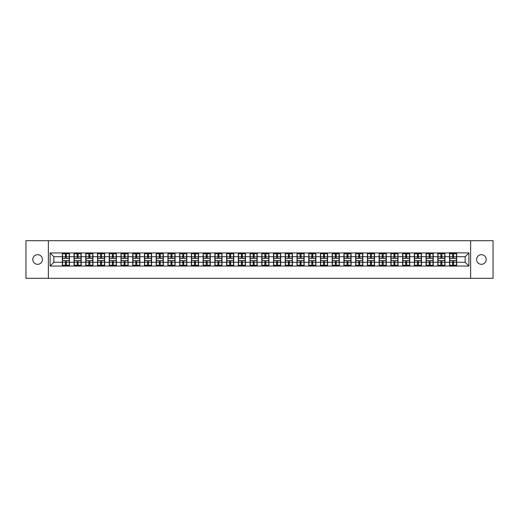 <?xml version="1.0" encoding="UTF-8"?>
<svg xmlns="http://www.w3.org/2000/svg" width="519" height="519" viewBox="0 0 519 519"><rect width="100%" height="100%" fill="white"/><g stroke="black" fill="none" stroke-linecap="round" stroke-linejoin="round"><path stroke-width="0.78" d="M481.392 264.314A4.814 4.814 0 0 1 476.578 259.5A4.814 4.814 0 0 1 481.392 254.686A4.814 4.814 0 0 1 486.206 259.5A4.814 4.814 0 0 1 481.392 264.314M37.608 264.314A4.814 4.814 0 0 1 32.794 259.5A4.814 4.814 0 0 1 37.608 254.686A4.814 4.814 0 0 1 42.422 259.5A4.814 4.814 0 0 1 37.608 264.314M470.636 278.307L493.05 278.307L493.05 240.693L470.636 240.693L470.636 278.307L48.364 278.307L48.364 240.693L25.95 240.693L25.95 278.307L48.364 278.307M470.636 240.693L48.364 240.693M465.147 262.283L465.147 256.717L456.681 256.717L456.681 262.283L465.147 262.283L468.904 266.046L468.904 252.954L449.538 252.734L449.538 256.717L444.952 256.717L444.952 262.283L449.538 262.283L449.538 256.717M468.904 266.046L50.096 266.046L50.096 252.954L62.319 252.954L62.319 256.717L53.853 256.717L53.853 262.283L62.319 262.283L62.319 256.717M449.538 252.954L62.319 252.954M449.538 262.283L449.538 266.046M444.952 262.283L444.952 266.046M444.952 252.954L444.952 256.717M433.216 262.283L437.802 262.283L437.802 256.717L433.216 256.717L433.216 266.046M437.802 262.283L437.802 266.046M437.802 252.954L437.802 256.717M433.216 252.954L433.216 256.717M421.48 262.283L426.067 262.283L426.067 256.717L421.48 256.717L421.48 266.046M426.067 262.283L426.067 266.046M426.067 252.954L426.067 256.717M421.48 252.954L421.48 256.717M409.744 262.283L414.337 262.283L414.337 256.717L409.744 256.717L409.744 266.046M414.337 262.283L414.337 266.046M414.337 252.954L414.337 256.717M409.744 252.954L409.744 256.717M398.015 262.283L402.601 262.283L402.601 256.717L398.015 256.717L398.015 266.046M402.601 262.283L402.601 266.046M402.601 252.954L402.601 256.717M398.015 252.954L398.015 256.717M386.279 262.283L390.865 262.283L390.865 256.717L386.279 256.717L386.279 266.046M390.865 262.283L390.865 266.046M390.865 252.954L390.865 256.717M386.279 252.954L386.279 256.717M374.543 262.283L379.136 262.283L379.136 256.717L374.543 256.717L374.543 266.046M379.136 262.283L379.136 266.046M379.136 252.954L379.136 256.717M374.543 252.954L374.543 256.717M362.813 262.283L367.4 262.283L367.4 256.717L362.813 256.717L362.813 266.046M367.4 262.283L367.4 266.046M367.4 252.954L367.4 256.717M362.813 252.954L362.813 256.717M351.078 262.283L355.664 262.283L355.664 256.717L351.078 256.717L351.078 266.046M355.664 262.283L355.664 266.046M355.664 252.954L355.664 256.717M351.078 252.954L351.078 256.717M339.342 262.283L343.928 262.283L343.928 256.717L339.342 256.717L339.342 266.046M343.928 262.283L343.928 266.046M343.928 252.954L343.928 256.717M339.342 252.954L339.342 256.717M327.612 262.283L332.199 262.283L332.199 256.717L327.612 256.717L327.612 266.046M332.199 262.283L332.199 266.046M332.199 252.954L332.199 256.717M327.612 252.954L327.612 256.717M315.876 262.283L320.463 262.283L320.463 256.717L315.876 256.717L315.876 266.046M320.463 262.283L320.463 266.046M320.463 252.954L320.463 256.717M315.876 252.954L315.876 256.717M304.14 262.283L308.727 262.283L308.727 256.717L304.14 256.717L304.14 266.046M308.727 262.283L308.727 266.046M308.727 252.954L308.727 256.717M304.14 252.954L304.14 256.717M292.405 262.283L296.998 262.283L296.998 256.717L292.405 256.717L292.405 266.046M296.998 262.283L296.998 266.046M296.998 252.954L296.998 256.717M292.405 252.954L292.405 256.717M280.675 262.283L285.262 262.283L285.262 256.717L280.675 256.717L280.675 266.046M285.262 262.283L285.262 266.046M285.262 252.954L285.262 256.717M280.675 252.954L280.675 256.717M268.939 262.283L273.526 262.283L273.526 256.717L268.939 256.717L268.939 266.046M273.526 262.283L273.526 266.046M273.526 252.954L273.526 256.717M268.939 252.954L268.939 256.717M257.203 262.283L261.797 262.283L261.797 256.717L257.203 256.717L257.203 266.046M261.797 262.283L261.797 266.046M261.797 252.954L261.797 256.717M257.203 252.954L257.203 256.717M245.474 262.283L250.061 262.283L250.061 256.717L245.474 256.717L245.474 266.046M250.061 262.283L250.061 266.046M250.061 252.954L250.061 256.717M245.474 252.954L245.474 256.717M233.738 262.283L238.325 262.283L238.325 256.717L233.738 256.717L233.738 266.046M238.325 262.283L238.325 266.046M238.325 252.954L238.325 256.717M233.738 252.954L233.738 256.717M222.002 262.283L226.595 262.283L226.595 256.717L222.002 256.717L222.002 266.046M226.595 262.283L226.595 266.046M226.595 252.954L226.595 256.717M222.002 252.954L222.002 256.717M210.273 262.283L214.86 262.283L214.86 256.717L210.273 256.717L210.273 266.046M214.86 262.283L214.86 266.046M214.86 252.954L214.86 256.717M210.273 252.954L210.273 256.717M198.537 262.283L203.124 262.283L203.124 256.717L198.537 256.717L198.537 266.046M203.124 262.283L203.124 266.046M203.124 252.954L203.124 256.717M198.537 252.954L198.537 256.717M186.801 262.283L191.388 262.283L191.388 256.717L186.801 256.717L186.801 266.046M191.388 262.283L191.388 266.046M191.388 252.954L191.388 256.717M186.801 252.954L186.801 256.717M175.072 262.283L179.658 262.283L179.658 256.717L175.072 256.717L175.072 266.046M179.658 262.283L179.658 266.046M179.658 252.954L179.658 256.717M175.072 252.954L175.072 256.717M163.336 262.283L167.922 262.283L167.922 256.717L163.336 256.717L163.336 266.046M167.922 262.283L167.922 266.046M167.922 252.954L167.922 256.717M163.336 252.954L163.336 256.717M151.6 262.283L156.187 262.283L156.187 256.717L151.6 256.717L151.6 266.046M156.187 262.283L156.187 266.046M156.187 252.954L156.187 256.717M151.6 252.954L151.6 256.717M139.864 262.283L144.457 262.283L144.457 256.717L139.864 256.717L139.864 266.046M144.457 262.283L144.457 266.046M144.457 252.954L144.457 256.717M139.864 252.954L139.864 256.717M128.135 262.283L132.721 262.283L132.721 256.717L128.135 256.717L128.135 266.046M132.721 262.283L132.721 266.046M132.721 252.954L132.721 256.717M128.135 252.954L128.135 256.717M116.399 262.283L120.985 262.283L120.985 256.717L116.399 256.717L116.399 266.046M120.985 262.283L120.985 266.046M120.985 252.954L120.985 256.717M116.399 252.954L116.399 256.717M104.663 262.283L109.256 262.283L109.256 256.717L104.663 256.717L104.663 266.046M109.256 262.283L109.256 266.046M109.256 252.954L109.256 256.717M104.663 252.954L104.663 256.717M92.933 262.283L97.52 262.283L97.52 256.717L92.933 256.717L92.933 266.046M97.52 262.283L97.52 266.046M97.52 252.954L97.52 256.717M92.933 252.954L92.933 256.717M81.198 262.283L85.784 262.283L85.784 256.717L81.198 256.717L81.198 266.046M85.784 262.283L85.784 266.046M85.784 252.954L85.784 256.717M81.198 252.954L81.198 256.717M69.462 262.283L74.048 262.283L74.048 256.717L69.462 256.717L69.462 266.046M74.048 262.283L74.048 266.046M74.048 252.954L74.048 256.717M69.462 252.954L69.462 256.717M62.319 262.283L62.319 266.046M53.853 262.283L50.096 266.046M50.096 252.954L53.853 256.717M456.681 262.283L456.681 266.046M456.681 252.954L456.681 256.717M468.904 252.954L465.147 256.717M62.507 256.834L65.4 256.834L65.4 252.922L62.507 252.922L62.507 260.519L65.4 260.519L65.4 262.166L66.38 262.16L66.38 260.519L69.274 260.519L69.274 252.922L66.38 252.922L66.38 253.746L69.274 253.746M65.4 255.744L66.38 255.744M66.38 253.856L65.4 253.856M62.507 258.481L65.4 258.481L65.4 256.834L66.38 256.84L66.38 258.481L69.274 258.481M62.507 253.746L65.4 253.746M65.4 265.144L66.38 265.144M65.4 263.256L66.38 263.256M62.507 266.078L65.4 266.078L65.4 265.254L62.507 265.254L62.507 266.078M62.507 260.519L62.507 262.166L65.4 262.166L65.4 265.254M62.507 262.166L62.507 265.254M69.274 260.519L69.274 266.078L66.38 266.078L66.38 265.254L69.274 265.254M69.274 262.166L66.38 262.166L66.38 265.254M69.274 256.834L66.38 256.834L66.38 253.746M74.236 256.834L77.136 256.834L77.136 252.922L74.236 252.922L74.236 260.519L77.136 260.519L77.136 262.166L78.116 262.16L78.116 260.519L81.009 260.519L81.009 252.922L78.116 252.922L78.116 253.746L81.009 253.746M77.136 255.744L78.116 255.744M78.116 253.856L77.136 253.856M74.236 258.481L77.136 258.481L77.136 256.834L78.116 256.84L78.116 258.481L81.009 258.481M74.236 253.746L77.136 253.746M77.136 265.144L78.116 265.144M77.136 263.256L78.116 263.256M74.236 266.078L77.136 266.078L77.136 265.254L74.236 265.254L74.236 266.078M74.236 260.519L74.236 262.166L77.136 262.166L77.136 265.254M74.236 262.166L74.236 265.254M81.009 260.519L81.009 266.078L78.116 266.078L78.116 265.254L81.009 265.254M81.009 262.166L78.116 262.166L78.116 265.254M81.009 256.834L78.116 256.834L78.116 253.746M85.972 256.834L88.872 256.834L88.872 252.922L85.972 252.922L85.972 260.519L88.872 260.519L88.872 262.166L89.845 262.16L89.845 260.519L92.745 260.519L92.745 252.922L89.845 252.922L89.845 253.746L92.745 253.746M88.872 255.744L89.845 255.744M89.845 253.856L88.872 253.856M85.972 258.481L88.872 258.481L88.872 256.834L89.845 256.84L89.845 258.481L92.745 258.481M85.972 253.746L88.872 253.746M88.872 265.144L89.845 265.144M88.872 263.256L89.845 263.256M85.972 266.078L88.872 266.078L88.872 265.254L85.972 265.254L85.972 266.078M85.972 260.519L85.972 262.166L88.872 262.166L88.872 265.254M85.972 262.166L85.972 265.254M92.745 260.519L92.745 266.078L89.845 266.078L89.845 265.254L92.745 265.254M92.745 262.166L89.845 262.166L89.845 265.254M92.745 256.834L89.845 256.834L89.845 253.746M97.708 256.834L100.602 256.834L100.602 252.922L97.708 252.922L97.708 260.519L100.602 260.519L100.602 262.166L101.581 262.16L101.581 260.519L104.475 260.519L104.475 252.922L101.581 252.922L101.581 253.746L104.475 253.746M100.602 255.744L101.581 255.744M101.581 253.856L100.602 253.856M97.708 258.481L100.602 258.481L100.602 256.834L101.581 256.84L101.581 258.481L104.475 258.481M97.708 253.746L100.602 253.746M100.602 265.144L101.581 265.144M100.602 263.256L101.581 263.256M97.708 266.078L100.602 266.078L100.602 265.254L97.708 265.254L97.708 266.078M97.708 260.519L97.708 262.166L100.602 262.166L100.602 265.254M97.708 262.166L97.708 265.254M104.475 260.519L104.475 266.078L101.581 266.078L101.581 265.254L104.475 265.254M104.475 262.166L101.581 262.166L101.581 265.254M104.475 256.834L101.581 256.834L101.581 253.746M109.444 256.834L112.338 256.834L112.338 252.922L109.444 252.922L109.444 260.519L112.338 260.519L112.338 262.166L113.317 262.16L113.317 260.519L116.211 260.519L116.211 252.922L113.317 252.922L113.317 253.746L116.211 253.746M112.338 255.744L113.317 255.744M113.317 253.856L112.338 253.856M109.444 258.481L112.338 258.481L112.338 256.834L113.317 256.84L113.317 258.481L116.211 258.481M109.444 253.746L112.338 253.746M112.338 265.144L113.317 265.144M112.338 263.256L113.317 263.256M109.444 266.078L112.338 266.078L112.338 265.254L109.444 265.254L109.444 266.078M109.444 260.519L109.444 262.166L112.338 262.166L112.338 265.254M109.444 262.166L109.444 265.254M116.211 260.519L116.211 266.078L113.317 266.078L113.317 265.254L116.211 265.254M116.211 262.166L113.317 262.166L113.317 265.254M116.211 256.834L113.317 256.834L113.317 253.746M121.174 256.834L124.073 256.834L124.073 252.922L121.174 252.922L121.174 260.519L124.073 260.519L124.073 262.166L125.047 262.16L125.047 260.519L127.946 260.519L127.946 252.922L125.047 252.922L125.047 253.746L127.946 253.746M124.073 255.744L125.047 255.744M125.047 253.856L124.073 253.856M121.174 258.481L124.073 258.481L124.073 256.834L125.047 256.84L125.047 258.481L127.946 258.481M121.174 253.746L124.073 253.746M124.073 265.144L125.047 265.144M124.073 263.256L125.047 263.256M121.174 266.078L124.073 266.078L124.073 265.254L121.174 265.254L121.174 266.078M121.174 260.519L121.174 262.166L124.073 262.166L124.073 265.254M121.174 262.166L121.174 265.254M127.946 260.519L127.946 266.078L125.047 266.078L125.047 265.254L127.946 265.254M127.946 262.166L125.047 262.166L125.047 265.254M127.946 256.834L125.047 256.834L125.047 253.746M132.909 256.834L135.803 256.834L135.803 252.922L132.909 252.922L132.909 260.519L135.803 260.519L135.803 262.166L136.782 262.16L136.782 260.519L139.676 260.519L139.676 252.922L136.782 252.922L136.782 253.746L139.676 253.746M135.803 255.744L136.782 255.744M136.782 253.856L135.803 253.856M132.909 258.481L135.803 258.481L135.803 256.834L136.782 256.84L136.782 258.481L139.676 258.481M132.909 253.746L135.803 253.746M135.803 265.144L136.782 265.144M135.803 263.256L136.782 263.256M132.909 266.078L135.803 266.078L135.803 265.254L132.909 265.254L132.909 266.078M132.909 260.519L132.909 262.166L135.803 262.166L135.803 265.254M132.909 262.166L132.909 265.254M139.676 260.519L139.676 266.078L136.782 266.078L136.782 265.254L139.676 265.254M139.676 262.166L136.782 262.166L136.782 265.254M139.676 256.834L136.782 256.834L136.782 253.746M144.645 256.834L147.539 256.834L147.539 252.922L144.645 252.922L144.645 260.519L147.539 260.519L147.539 262.166L148.518 262.16L148.518 260.519L151.412 260.519L151.412 252.922L148.518 252.922L148.518 253.746L151.412 253.746M147.539 255.744L148.518 255.744M148.518 253.856L147.539 253.856M144.645 258.481L147.539 258.481L147.539 256.834L148.518 256.84L148.518 258.481L151.412 258.481M144.645 253.746L147.539 253.746M147.539 265.144L148.518 265.144M147.539 263.256L148.518 263.256M144.645 266.078L147.539 266.078L147.539 265.254L144.645 265.254L144.645 266.078M144.645 260.519L144.645 262.166L147.539 262.166L147.539 265.254M144.645 262.166L144.645 265.254M151.412 260.519L151.412 266.078L148.518 266.078L148.518 265.254L151.412 265.254M151.412 262.166L148.518 262.166L148.518 265.254M151.412 256.834L148.518 256.834L148.518 253.746M156.375 256.834L159.275 256.834L159.275 252.922L156.375 252.922L156.375 260.519L159.275 260.519L159.275 262.166L160.248 262.16L160.248 260.519L163.148 260.519L163.148 252.922L160.248 252.922L160.248 253.746L163.148 253.746M159.275 255.744L160.248 255.744M160.248 253.856L159.275 253.856M156.375 258.481L159.275 258.481L159.275 256.834L160.248 256.84L160.248 258.481L163.148 258.481M156.375 253.746L159.275 253.746M159.275 265.144L160.248 265.144M159.275 263.256L160.248 263.256M156.375 266.078L159.275 266.078L159.275 265.254L156.375 265.254L156.375 266.078M156.375 260.519L156.375 262.166L159.275 262.166L159.275 265.254M156.375 262.166L156.375 265.254M163.148 260.519L163.148 266.078L160.248 266.078L160.248 265.254L163.148 265.254M163.148 262.166L160.248 262.166L160.248 265.254M163.148 256.834L160.248 256.834L160.248 253.746M168.111 256.834L171.004 256.834L171.004 252.922L168.111 252.922L168.111 260.519L171.004 260.519L171.004 262.166L171.984 262.16L171.984 260.519L174.884 260.519L174.884 252.922L171.984 252.922L171.984 253.746L174.884 253.746M171.004 255.744L171.984 255.744M171.984 253.856L171.004 253.856M168.111 258.481L171.004 258.481L171.004 256.834L171.984 256.84L171.984 258.481L174.884 258.481M168.111 253.746L171.004 253.746M171.004 265.144L171.984 265.144M171.004 263.256L171.984 263.256M168.111 266.078L171.004 266.078L171.004 265.254L168.111 265.254L168.111 266.078M168.111 260.519L168.111 262.166L171.004 262.166L171.004 265.254M168.111 262.166L168.111 265.254M174.884 260.519L174.884 266.078L171.984 266.078L171.984 265.254L174.884 265.254M174.884 262.166L171.984 262.166L171.984 265.254M174.884 256.834L171.984 256.834L171.984 253.746M179.846 256.834L182.74 256.834L182.74 252.922L179.846 252.922L179.846 260.519L182.74 260.519L182.74 262.166L183.72 262.16L183.72 260.519L186.613 260.519L186.613 252.922L183.72 252.922L183.72 253.746L186.613 253.746M182.74 255.744L183.72 255.744M183.72 253.856L182.74 253.856M179.846 258.481L182.74 258.481L182.74 256.834L183.72 256.84L183.72 258.481L186.613 258.481M179.846 253.746L182.74 253.746M182.74 265.144L183.72 265.144M182.74 263.256L183.72 263.256M179.846 266.078L182.74 266.078L182.74 265.254L179.846 265.254L179.846 266.078M179.846 260.519L179.846 262.166L182.74 262.166L182.74 265.254M179.846 262.166L179.846 265.254M186.613 260.519L186.613 266.078L183.72 266.078L183.72 265.254L186.613 265.254M186.613 262.166L183.72 262.166L183.72 265.254M186.613 256.834L183.72 256.834L183.72 253.746M191.576 256.834L194.476 256.834L194.476 252.922L191.576 252.922L191.576 260.519L194.476 260.519L194.476 262.166L195.455 262.16L195.455 260.519L198.349 260.519L198.349 252.922L195.455 252.922L195.455 253.746L198.349 253.746M194.476 255.744L195.455 255.744M195.455 253.856L194.476 253.856M191.576 258.481L194.476 258.481L194.476 256.834L195.455 256.84L195.455 258.481L198.349 258.481M191.576 253.746L194.476 253.746M194.476 265.144L195.455 265.144M194.476 263.256L195.455 263.256M191.576 266.078L194.476 266.078L194.476 265.254L191.576 265.254L191.576 266.078M191.576 260.519L191.576 262.166L194.476 262.166L194.476 265.254M191.576 262.166L191.576 265.254M198.349 260.519L198.349 266.078L195.455 266.078L195.455 265.254L198.349 265.254M198.349 262.166L195.455 262.166L195.455 265.254M198.349 256.834L195.455 256.834L195.455 253.746M203.312 256.834L206.212 256.834L206.212 252.922L203.312 252.922L203.312 260.519L206.212 260.519L206.212 262.166L207.185 262.16L207.185 260.519L210.085 260.519L210.085 252.922L207.185 252.922L207.185 253.746L210.085 253.746M206.212 255.744L207.185 255.744M207.185 253.856L206.212 253.856M203.312 258.481L206.212 258.481L206.212 256.834L207.185 256.84L207.185 258.481L210.085 258.481M203.312 253.746L206.212 253.746M206.212 265.144L207.185 265.144M206.212 263.256L207.185 263.256M203.312 266.078L206.212 266.078L206.212 265.254L203.312 265.254L203.312 266.078M203.312 260.519L203.312 262.166L206.212 262.166L206.212 265.254M203.312 262.166L203.312 265.254M210.085 260.519L210.085 266.078L207.185 266.078L207.185 265.254L210.085 265.254M210.085 262.166L207.185 262.166L207.185 265.254M210.085 256.834L207.185 256.834L207.185 253.746M215.048 256.834L217.941 256.834L217.941 252.922L215.048 252.922L215.048 260.519L217.941 260.519L217.941 262.166L218.921 262.16L218.921 260.519L221.814 260.519L221.814 252.922L218.921 252.922L218.921 253.746L221.814 253.746M217.941 255.744L218.921 255.744M218.921 253.856L217.941 253.856M215.048 258.481L217.941 258.481L217.941 256.834L218.921 256.84L218.921 258.481L221.814 258.481M215.048 253.746L217.941 253.746M217.941 265.144L218.921 265.144M217.941 263.256L218.921 263.256M215.048 266.078L217.941 266.078L217.941 265.254L215.048 265.254L215.048 266.078M215.048 260.519L215.048 262.166L217.941 262.166L217.941 265.254M215.048 262.166L215.048 265.254M221.814 260.519L221.814 266.078L218.921 266.078L218.921 265.254L221.814 265.254M221.814 262.166L218.921 262.166L218.921 265.254M221.814 256.834L218.921 256.834L218.921 253.746M226.784 256.834L229.677 256.834L229.677 252.922L226.784 252.922L226.784 260.519L229.677 260.519L229.677 262.166L230.657 262.16L230.657 260.519L233.55 260.519L233.55 252.922L230.657 252.922L230.657 253.746L233.55 253.746M229.677 255.744L230.657 255.744M230.657 253.856L229.677 253.856M226.784 258.481L229.677 258.481L229.677 256.834L230.657 256.84L230.657 258.481L233.55 258.481M226.784 253.746L229.677 253.746M229.677 265.144L230.657 265.144M229.677 263.256L230.657 263.256M226.784 266.078L229.677 266.078L229.677 265.254L226.784 265.254L226.784 266.078M226.784 260.519L226.784 262.166L229.677 262.166L229.677 265.254M226.784 262.166L226.784 265.254M233.55 260.519L233.55 266.078L230.657 266.078L230.657 265.254L233.55 265.254M233.55 262.166L230.657 262.166L230.657 265.254M233.55 256.834L230.657 256.834L230.657 253.746M238.513 256.834L241.413 256.834L241.413 252.922L238.513 252.922L238.513 260.519L241.413 260.519L241.413 262.166L242.386 262.16L242.386 260.519L245.286 260.519L245.286 252.922L242.386 252.922L242.386 253.746L245.286 253.746M241.413 255.744L242.386 255.744M242.386 253.856L241.413 253.856M238.513 258.481L241.413 258.481L241.413 256.834L242.386 256.84L242.386 258.481L245.286 258.481M238.513 253.746L241.413 253.746M241.413 265.144L242.386 265.144M241.413 263.256L242.386 263.256M238.513 266.078L241.413 266.078L241.413 265.254L238.513 265.254L238.513 266.078M238.513 260.519L238.513 262.166L241.413 262.166L241.413 265.254M238.513 262.166L238.513 265.254M245.286 260.519L245.286 266.078L242.386 266.078L242.386 265.254L245.286 265.254M245.286 262.166L242.386 262.166L242.386 265.254M245.286 256.834L242.386 256.834L242.386 253.746M250.249 256.834L253.142 256.834L253.142 252.922L250.249 252.922L250.249 260.519L253.142 260.519L253.142 262.166L254.122 262.16L254.122 260.519L257.015 260.519L257.015 252.922L254.122 252.922L254.122 253.746L257.015 253.746M253.142 255.744L254.122 255.744M254.122 253.856L253.142 253.856M250.249 258.481L253.142 258.481L253.142 256.834L254.122 256.84L254.122 258.481L257.015 258.481M250.249 253.746L253.142 253.746M253.142 265.144L254.122 265.144M253.142 263.256L254.122 263.256M250.249 266.078L253.142 266.078L253.142 265.254L250.249 265.254L250.249 266.078M250.249 260.519L250.249 262.166L253.142 262.166L253.142 265.254M250.249 262.166L250.249 265.254M257.015 260.519L257.015 266.078L254.122 266.078L254.122 265.254L257.015 265.254M257.015 262.166L254.122 262.166L254.122 265.254M257.015 256.834L254.122 256.834L254.122 253.746M261.985 256.834L264.878 256.834L264.878 252.922L261.985 252.922L261.985 260.519L264.878 260.519L264.878 262.166L265.858 262.16L265.858 260.519L268.751 260.519L268.751 252.922L265.858 252.922L265.858 253.746L268.751 253.746M264.878 255.744L265.858 255.744M265.858 253.856L264.878 253.856M261.985 258.481L264.878 258.481L264.878 256.834L265.858 256.84L265.858 258.481L268.751 258.481M261.985 253.746L264.878 253.746M264.878 265.144L265.858 265.144M264.878 263.256L265.858 263.256M261.985 266.078L264.878 266.078L264.878 265.254L261.985 265.254L261.985 266.078M261.985 260.519L261.985 262.166L264.878 262.166L264.878 265.254M261.985 262.166L261.985 265.254M268.751 260.519L268.751 266.078L265.858 266.078L265.858 265.254L268.751 265.254M268.751 262.166L265.858 262.166L265.858 265.254M268.751 256.834L265.858 256.834L265.858 253.746M273.714 256.834L276.614 256.834L276.614 252.922L273.714 252.922L273.714 260.519L276.614 260.519L276.614 262.166L277.587 262.16L277.587 260.519L280.487 260.519L280.487 252.922L277.587 252.922L277.587 253.746L280.487 253.746M276.614 255.744L277.587 255.744M277.587 253.856L276.614 253.856M273.714 258.481L276.614 258.481L276.614 256.834L277.587 256.84L277.587 258.481L280.487 258.481M273.714 253.746L276.614 253.746M276.614 265.144L277.587 265.144M276.614 263.256L277.587 263.256M273.714 266.078L276.614 266.078L276.614 265.254L273.714 265.254L273.714 266.078M273.714 260.519L273.714 262.166L276.614 262.166L276.614 265.254M273.714 262.166L273.714 265.254M280.487 260.519L280.487 266.078L277.587 266.078L277.587 265.254L280.487 265.254M280.487 262.166L277.587 262.166L277.587 265.254M280.487 256.834L277.587 256.834L277.587 253.746M285.45 256.834L288.343 256.834L288.343 252.922L285.45 252.922L285.45 260.519L288.343 260.519L288.343 262.166L289.323 262.16L289.323 260.519L292.216 260.519L292.216 252.922L289.323 252.922L289.323 253.746L292.216 253.746M288.343 255.744L289.323 255.744M289.323 253.856L288.343 253.856M285.45 258.481L288.343 258.481L288.343 256.834L289.323 256.84L289.323 258.481L292.216 258.481M285.45 253.746L288.343 253.746M288.343 265.144L289.323 265.144M288.343 263.256L289.323 263.256M285.45 266.078L288.343 266.078L288.343 265.254L285.45 265.254L285.45 266.078M285.45 260.519L285.45 262.166L288.343 262.166L288.343 265.254M285.45 262.166L285.45 265.254M292.216 260.519L292.216 266.078L289.323 266.078L289.323 265.254L292.216 265.254M292.216 262.166L289.323 262.166L289.323 265.254M292.216 256.834L289.323 256.834L289.323 253.746M297.186 256.834L300.079 256.834L300.079 252.922L297.186 252.922L297.186 260.519L300.079 260.519L300.079 262.166L301.059 262.16L301.059 260.519L303.952 260.519L303.952 252.922L301.059 252.922L301.059 253.746L303.952 253.746M300.079 255.744L301.059 255.744M301.059 253.856L300.079 253.856M297.186 258.481L300.079 258.481L300.079 256.834L301.059 256.84L301.059 258.481L303.952 258.481M297.186 253.746L300.079 253.746M300.079 265.144L301.059 265.144M300.079 263.256L301.059 263.256M297.186 266.078L300.079 266.078L300.079 265.254L297.186 265.254L297.186 266.078M297.186 260.519L297.186 262.166L300.079 262.166L300.079 265.254M297.186 262.166L297.186 265.254M303.952 260.519L303.952 266.078L301.059 266.078L301.059 265.254L303.952 265.254M303.952 262.166L301.059 262.166L301.059 265.254M303.952 256.834L301.059 256.834L301.059 253.746M308.915 256.834L311.815 256.834L311.815 252.922L308.915 252.922L308.915 260.519L311.815 260.519L311.815 262.166L312.788 262.16L312.788 260.519L315.688 260.519L315.688 252.922L312.788 252.922L312.788 253.746L315.688 253.746M311.815 255.744L312.788 255.744M312.788 253.856L311.815 253.856M308.915 258.481L311.815 258.481L311.815 256.834L312.788 256.84L312.788 258.481L315.688 258.481M308.915 253.746L311.815 253.746M311.815 265.144L312.788 265.144M311.815 263.256L312.788 263.256M308.915 266.078L311.815 266.078L311.815 265.254L308.915 265.254L308.915 266.078M308.915 260.519L308.915 262.166L311.815 262.166L311.815 265.254M308.915 262.166L308.915 265.254M315.688 260.519L315.688 266.078L312.788 266.078L312.788 265.254L315.688 265.254M315.688 262.166L312.788 262.166L312.788 265.254M315.688 256.834L312.788 256.834L312.788 253.746M320.651 256.834L323.545 256.834L323.545 252.922L320.651 252.922L320.651 260.519L323.545 260.519L323.545 262.166L324.524 262.16L324.524 260.519L327.424 260.519L327.424 252.922L324.524 252.922L324.524 253.746L327.424 253.746M323.545 255.744L324.524 255.744M324.524 253.856L323.545 253.856M320.651 258.481L323.545 258.481L323.545 256.834L324.524 256.84L324.524 258.481L327.424 258.481M320.651 253.746L323.545 253.746M323.545 265.144L324.524 265.144M323.545 263.256L324.524 263.256M320.651 266.078L323.545 266.078L323.545 265.254L320.651 265.254L320.651 266.078M320.651 260.519L320.651 262.166L323.545 262.166L323.545 265.254M320.651 262.166L320.651 265.254M327.424 260.519L327.424 266.078L324.524 266.078L324.524 265.254L327.424 265.254M327.424 262.166L324.524 262.166L324.524 265.254M327.424 256.834L324.524 256.834L324.524 253.746M332.387 256.834L335.28 256.834L335.28 252.922L332.387 252.922L332.387 260.519L335.28 260.519L335.28 262.166L336.26 262.16L336.26 260.519L339.154 260.519L339.154 252.922L336.26 252.922L336.26 253.746L339.154 253.746M335.28 255.744L336.26 255.744M336.26 253.856L335.28 253.856M332.387 258.481L335.28 258.481L335.28 256.834L336.26 256.84L336.26 258.481L339.154 258.481M332.387 253.746L335.28 253.746M335.28 265.144L336.26 265.144M335.28 263.256L336.26 263.256M332.387 266.078L335.28 266.078L335.28 265.254L332.387 265.254L332.387 266.078M332.387 260.519L332.387 262.166L335.28 262.166L335.28 265.254M332.387 262.166L332.387 265.254M339.154 260.519L339.154 266.078L336.26 266.078L336.26 265.254L339.154 265.254M339.154 262.166L336.26 262.166L336.26 265.254M339.154 256.834L336.26 256.834L336.26 253.746M344.116 256.834L347.016 256.834L347.016 252.922L344.116 252.922L344.116 260.519L347.016 260.519L347.016 262.166L347.996 262.16L347.996 260.519L350.889 260.519L350.889 252.922L347.996 252.922L347.996 253.746L350.889 253.746M347.016 255.744L347.996 255.744M347.996 253.856L347.016 253.856M344.116 258.481L347.016 258.481L347.016 256.834L347.996 256.84L347.996 258.481L350.889 258.481M344.116 253.746L347.016 253.746M347.016 265.144L347.996 265.144M347.016 263.256L347.996 263.256M344.116 266.078L347.016 266.078L347.016 265.254L344.116 265.254L344.116 266.078M344.116 260.519L344.116 262.166L347.016 262.166L347.016 265.254M344.116 262.166L344.116 265.254M350.889 260.519L350.889 266.078L347.996 266.078L347.996 265.254L350.889 265.254M350.889 262.166L347.996 262.166L347.996 265.254M350.889 256.834L347.996 256.834L347.996 253.746M355.852 256.834L358.752 256.834L358.752 252.922L355.852 252.922L355.852 260.519L358.752 260.519L358.752 262.166L359.725 262.16L359.725 260.519L362.625 260.519L362.625 252.922L359.725 252.922L359.725 253.746L362.625 253.746M358.752 255.744L359.725 255.744M359.725 253.856L358.752 253.856M355.852 258.481L358.752 258.481L358.752 256.834L359.725 256.84L359.725 258.481L362.625 258.481M355.852 253.746L358.752 253.746M358.752 265.144L359.725 265.144M358.752 263.256L359.725 263.256M355.852 266.078L358.752 266.078L358.752 265.254L355.852 265.254L355.852 266.078M355.852 260.519L355.852 262.166L358.752 262.166L358.752 265.254M355.852 262.166L355.852 265.254M362.625 260.519L362.625 266.078L359.725 266.078L359.725 265.254L362.625 265.254M362.625 262.166L359.725 262.166L359.725 265.254M362.625 256.834L359.725 256.834L359.725 253.746M367.588 256.834L370.482 256.834L370.482 252.922L367.588 252.922L367.588 260.519L370.482 260.519L370.482 262.166L371.461 262.16L371.461 260.519L374.355 260.519L374.355 252.922L371.461 252.922L371.461 253.746L374.355 253.746M370.482 255.744L371.461 255.744M371.461 253.856L370.482 253.856M367.588 258.481L370.482 258.481L370.482 256.834L371.461 256.84L371.461 258.481L374.355 258.481M367.588 253.746L370.482 253.746M370.482 265.144L371.461 265.144M370.482 263.256L371.461 263.256M367.588 266.078L370.482 266.078L370.482 265.254L367.588 265.254L367.588 266.078M367.588 260.519L367.588 262.166L370.482 262.166L370.482 265.254M367.588 262.166L367.588 265.254M374.355 260.519L374.355 266.078L371.461 266.078L371.461 265.254L374.355 265.254M374.355 262.166L371.461 262.166L371.461 265.254M374.355 256.834L371.461 256.834L371.461 253.746M379.324 256.834L382.218 256.834L382.218 252.922L379.324 252.922L379.324 260.519L382.218 260.519L382.218 262.166L383.197 262.16L383.197 260.519L386.091 260.519L386.091 252.922L383.197 252.922L383.197 253.746L386.091 253.746M382.218 255.744L383.197 255.744M383.197 253.856L382.218 253.856M379.324 258.481L382.218 258.481L382.218 256.834L383.197 256.84L383.197 258.481L386.091 258.481M379.324 253.746L382.218 253.746M382.218 265.144L383.197 265.144M382.218 263.256L383.197 263.256M379.324 266.078L382.218 266.078L382.218 265.254L379.324 265.254L379.324 266.078M379.324 260.519L379.324 262.166L382.218 262.166L382.218 265.254M379.324 262.166L379.324 265.254M386.091 260.519L386.091 266.078L383.197 266.078L383.197 265.254L386.091 265.254M386.091 262.166L383.197 262.166L383.197 265.254M386.091 256.834L383.197 256.834L383.197 253.746M391.054 256.834L393.953 256.834L393.953 252.922L391.054 252.922L391.054 260.519L393.953 260.519L393.953 262.166L394.927 262.16L394.927 260.519L397.826 260.519L397.826 252.922L394.927 252.922L394.927 253.746L397.826 253.746M393.953 255.744L394.927 255.744M394.927 253.856L393.953 253.856M391.054 258.481L393.953 258.481L393.953 256.834L394.927 256.84L394.927 258.481L397.826 258.481M391.054 253.746L393.953 253.746M393.953 265.144L394.927 265.144M393.953 263.256L394.927 263.256M391.054 266.078L393.953 266.078L393.953 265.254L391.054 265.254L391.054 266.078M391.054 260.519L391.054 262.166L393.953 262.166L393.953 265.254M391.054 262.166L391.054 265.254M397.826 260.519L397.826 266.078L394.927 266.078L394.927 265.254L397.826 265.254M397.826 262.166L394.927 262.166L394.927 265.254M397.826 256.834L394.927 256.834L394.927 253.746M402.789 256.834L405.683 256.834L405.683 252.922L402.789 252.922L402.789 260.519L405.683 260.519L405.683 262.166L406.662 262.16L406.662 260.519L409.556 260.519L409.556 252.922L406.662 252.922L406.662 253.746L409.556 253.746M405.683 255.744L406.662 255.744M406.662 253.856L405.683 253.856M402.789 258.481L405.683 258.481L405.683 256.834L406.662 256.84L406.662 258.481L409.556 258.481M402.789 253.746L405.683 253.746M405.683 265.144L406.662 265.144M405.683 263.256L406.662 263.256M402.789 266.078L405.683 266.078L405.683 265.254L402.789 265.254L402.789 266.078M402.789 260.519L402.789 262.166L405.683 262.166L405.683 265.254M402.789 262.166L402.789 265.254M409.556 260.519L409.556 266.078L406.662 266.078L406.662 265.254L409.556 265.254M409.556 262.166L406.662 262.166L406.662 265.254M409.556 256.834L406.662 256.834L406.662 253.746M414.525 256.834L417.419 256.834L417.419 252.922L414.525 252.922L414.525 260.519L417.419 260.519L417.419 262.166L418.398 262.16L418.398 260.519L421.292 260.519L421.292 252.922L418.398 252.922L418.398 253.746L421.292 253.746M417.419 255.744L418.398 255.744M418.398 253.856L417.419 253.856M414.525 258.481L417.419 258.481L417.419 256.834L418.398 256.84L418.398 258.481L421.292 258.481M414.525 253.746L417.419 253.746M417.419 265.144L418.398 265.144M417.419 263.256L418.398 263.256M414.525 266.078L417.419 266.078L417.419 265.254L414.525 265.254L414.525 266.078M414.525 260.519L414.525 262.166L417.419 262.166L417.419 265.254M414.525 262.166L414.525 265.254M421.292 260.519L421.292 266.078L418.398 266.078L418.398 265.254L421.292 265.254M421.292 262.166L418.398 262.166L418.398 265.254M421.292 256.834L418.398 256.834L418.398 253.746M426.255 256.834L429.155 256.834L429.155 252.922L426.255 252.922L426.255 260.519L429.155 260.519L429.155 262.166L430.128 262.16L430.128 260.519L433.028 260.519L433.028 252.922L430.128 252.922L430.128 253.746L433.028 253.746M429.155 255.744L430.128 255.744M430.128 253.856L429.155 253.856M426.255 258.481L429.155 258.481L429.155 256.834L430.128 256.84L430.128 258.481L433.028 258.481M426.255 253.746L429.155 253.746M429.155 265.144L430.128 265.144M429.155 263.256L430.128 263.256M426.255 266.078L429.155 266.078L429.155 265.254L426.255 265.254L426.255 266.078M426.255 260.519L426.255 262.166L429.155 262.166L429.155 265.254M426.255 262.166L426.255 265.254M433.028 260.519L433.028 266.078L430.128 266.078L430.128 265.254L433.028 265.254M433.028 262.166L430.128 262.166L430.128 265.254M433.028 256.834L430.128 256.834L430.128 253.746M437.991 256.834L440.884 256.834L440.884 252.922L437.991 252.922L437.991 260.519L440.884 260.519L440.884 262.166L441.864 262.16L441.864 260.519L444.764 260.519L444.764 252.922L441.864 252.922L441.864 253.746L444.764 253.746M440.884 255.744L441.864 255.744M441.864 253.856L440.884 253.856M437.991 258.481L440.884 258.481L440.884 256.834L441.864 256.84L441.864 258.481L444.764 258.481M437.991 253.746L440.884 253.746M440.884 265.144L441.864 265.144M440.884 263.256L441.864 263.256M437.991 266.078L440.884 266.078L440.884 265.254L437.991 265.254L437.991 266.078M437.991 260.519L437.991 262.166L440.884 262.166L440.884 265.254M437.991 262.166L437.991 265.254M444.764 260.519L444.764 266.078L441.864 266.078L441.864 265.254L444.764 265.254M444.764 262.166L441.864 262.166L441.864 265.254M444.764 256.834L441.864 256.834L441.864 253.746M449.726 256.834L452.62 256.834L452.62 252.922L449.726 252.922L449.726 260.519L452.62 260.519L452.62 262.166L453.6 262.16L453.6 260.519L456.493 260.519L456.493 252.922L453.6 252.922L453.6 253.746L456.493 253.746M452.62 255.744L453.6 255.744M453.6 253.856L452.62 253.856M449.726 258.481L452.62 258.481L452.62 256.834L453.6 256.84L453.6 258.481L456.493 258.481M449.726 253.746L452.62 253.746M452.62 265.144L453.6 265.144M452.62 263.256L453.6 263.256M449.726 266.078L452.62 266.078L452.62 265.254L449.726 265.254L449.726 266.078M449.726 260.519L449.726 262.166L452.62 262.166L452.62 265.254M449.726 262.166L449.726 265.254M456.493 260.519L456.493 266.078L453.6 266.078L453.6 265.254L456.493 265.254M456.493 262.166L453.6 262.166L453.6 265.254M456.493 256.834L453.6 256.834L453.6 253.746"/></g></svg>
